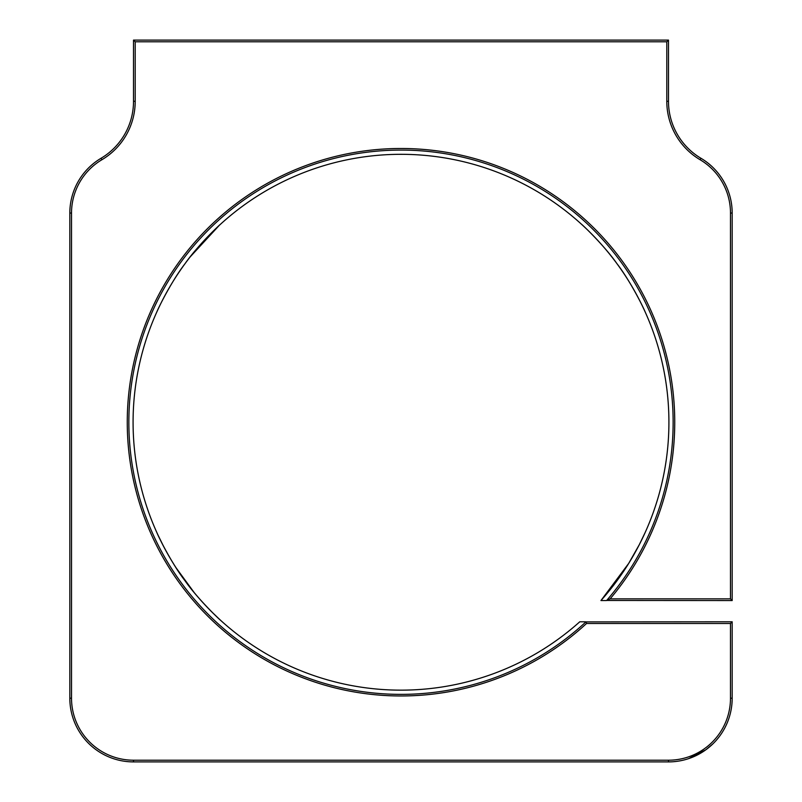 <?xml version="1.0" encoding="UTF-8"?>
<svg xmlns="http://www.w3.org/2000/svg" width="802" height="802" viewBox="0 0 802 802"><rect width="100%" height="100%" fill="white"/><g stroke="black" fill="none" stroke-linecap="round" stroke-linejoin="round"><path stroke-width="1.2" d="M606.663 600.457L610.132 598.853L730.482 598.853L730.482 213.061A61.995 61.995 0 0 0 700.096 159.728A67.929 67.929 0 0 1 666.793 101.293L666.793 41.794L135.207 41.794L135.207 101.293A67.929 67.929 0 0 1 101.904 159.728A61.995 61.995 0 0 0 71.518 213.061L71.518 698.211A61.995 61.995 0 0 0 133.513 760.206L668.487 760.206A61.995 61.995 0 0 0 730.482 698.211L730.482 623.485L732.176 621.791L732.176 698.211A63.689 63.689 0 0 1 668.487 761.9L133.513 761.9A63.689 63.689 0 0 1 69.824 698.211L69.824 213.061A63.689 63.689 0 0 1 101.042 158.275A66.235 66.235 0 0 0 133.513 101.293L133.513 40.1L668.487 40.1L668.487 101.293A66.235 66.235 0 0 0 700.958 158.275A63.689 63.689 0 0 1 732.176 213.061L732.176 600.558L606.663 600.457A272.149 272.149 0 0 0 401 150.084A272.149 272.149 0 0 0 128.851 422.233A272.149 272.149 0 0 0 585.931 621.891L732.176 621.791M683.835 760.025L686.592 759.273M691.905 757.439L703.053 751.705M688.457 758.692L705.91 749.74L712.808 743.955M606.302 600.558L600.949 600.558L628.708 563.395L639.304 544.658L645.139 532.568L639.284 544.698L628.698 563.405L600.949 600.558A267.918 267.918 0 0 0 401 154.315A267.918 267.918 0 0 0 133.082 422.233A267.918 267.918 0 0 0 579.766 621.791L585.731 621.791M219.227 225.412L190.295 256.76M171.087 284.69L167.307 291.206M156.861 311.888C159.107 306.274 172.41 279.908 185.092 263.597C197.232 246.114 219.207 225.071 220.55 224.199C219.207 225.071 197.212 246.134 185.112 263.577C172.4 279.908 159.097 306.304 156.861 311.888M156.861 532.568C159.107 538.182 172.41 564.558 185.092 580.859C197.232 598.342 219.207 619.385 220.55 620.257C219.207 619.385 197.212 598.322 185.112 580.879C172.4 564.548 159.097 538.152 156.861 532.568L157.924 534.884M158.014 535.084L163.568 546.342M171.207 559.976L173.593 563.876M176.139 567.886L194.004 592.317M201.192 600.708L207.066 607.074M212.119 612.237L219.387 619.194M219.437 619.244L220.55 620.257M581.45 224.199C582.803 225.081 604.808 246.164 616.888 263.577C629.62 279.948 642.873 306.254 645.139 311.888C642.893 306.274 629.58 279.888 616.898 263.587C604.768 246.114 582.773 225.051 581.45 224.199C582.773 225.051 604.768 246.114 616.898 263.587C629.58 279.888 642.893 306.274 645.139 311.888M600.949 600.558L608.457 591.756M615.766 582.402L621.45 574.483M628.377 563.926L634.262 554.012M641.399 540.498L643.314 536.518M644.607 533.731L644.998 532.869M133.513 40.1L135.207 41.794M668.487 40.1L666.793 41.794M732.176 600.558L730.482 598.853M730.482 623.485L586.553 623.485L585.931 621.891M586.553 623.485A273.743 273.743 0 0 1 127.257 422.233A273.743 273.743 0 0 1 649.279 306.935A273.743 273.743 0 0 1 610.132 598.853M71.518 213.061L69.824 213.061A63.689 63.689 0 0 1 101.042 158.275A66.235 66.235 0 0 0 133.513 101.293L135.207 101.293M666.793 101.293L668.487 101.293A66.235 66.235 0 0 0 700.958 158.275A63.689 63.689 0 0 1 732.176 213.061L730.482 213.061M730.482 698.211L732.176 698.211A63.689 63.689 0 0 1 668.487 761.9L668.487 760.206M133.513 760.206L133.513 761.9A63.689 63.689 0 0 1 69.824 698.211L71.518 698.211M101.904 159.728L101.042 158.275M700.958 158.275L700.096 159.728"/></g></svg>
